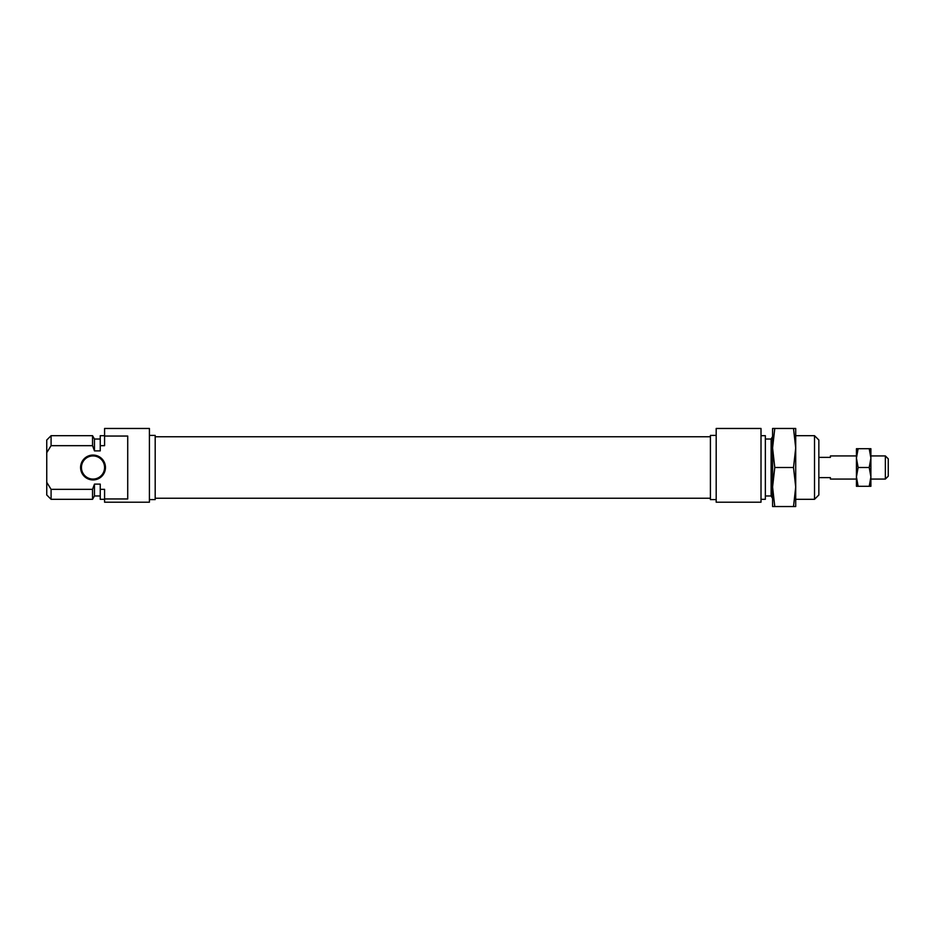 <?xml version="1.0" encoding="UTF-8"?>
<svg xmlns="http://www.w3.org/2000/svg" width="935" height="935" viewBox="0 0 935 935"><rect width="100%" height="100%" fill="white"/><g stroke="black" fill="none" stroke-linecap="round" stroke-linejoin="round"><path stroke-width="1.4" d="M80.585 467.5A12.435 12.435 0 0 1 93.021 455.065A12.435 12.435 0 0 1 105.456 467.5A12.435 12.435 0 0 1 93.021 479.935A12.435 12.435 0 0 1 80.585 467.5M104.58 467.5A11.571 11.571 0 0 0 93.021 455.929A11.571 11.571 0 0 0 81.45 467.5A11.571 11.571 0 0 0 93.021 479.071A11.571 11.571 0 0 0 104.58 467.5M149.413 435.406L155.187 435.406L155.187 499.594L149.413 499.594M104.58 498.951L127.721 498.951L127.721 436.049L104.58 436.049L104.58 428.464L149.413 428.464L149.413 502.2L104.58 502.2L104.58 489.332L100.244 489.332L100.244 484.12L94.458 484.12L92.542 489.332L51.086 489.332L51.086 499.313L92.542 499.313L92.542 489.332M51.086 445.668L46.75 452.68L46.75 440.023L51.086 435.687L51.086 445.668L92.542 445.668L94.458 450.88L94.458 439.018L100.244 439.018M51.086 435.687L92.542 435.687L92.542 445.668M46.75 452.68L46.75 482.32L51.086 489.332M94.458 450.88L100.244 450.88L100.244 445.668L104.58 445.668L104.58 436.049M100.244 445.668L100.244 435.687L104.58 435.687M104.58 499.313L100.244 499.313L100.244 489.332M51.086 499.313L46.75 494.977L46.75 482.32M100.244 495.982L94.458 495.982L94.458 484.12M814.514 435.687L818.85 440.023L818.85 494.977L814.514 499.313L814.514 435.687L795.708 435.687M765.356 495.982L771.13 495.982L771.13 439.018L772.579 436.516M716.187 499.594L710.413 499.594L710.413 435.406L716.187 435.406M716.187 467.5L716.187 428.464L761.008 428.464L761.008 502.2L716.187 502.2L716.187 467.5M761.008 435.687L765.356 435.687L765.356 499.313L761.008 499.313M885.363 455.929L888.25 458.828L888.25 476.172L885.363 479.071L885.363 455.929L870.894 455.929M819.679 477.621C818.581 479.526 818.581 479.526 819.679 477.621L830.42 477.621L830.42 479.071L856.437 479.071M856.437 455.929L830.42 455.929L830.42 457.379L819.679 457.379C818.581 455.474 818.581 455.474 819.679 457.379M774.776 428.464L772.579 447.982L774.776 467.5L772.579 487.018L774.776 506.536L772.579 506.536L772.579 428.464L793.511 428.464L795.708 447.982L795.708 428.464L793.511 428.464M795.708 487.018L795.708 447.982L793.511 467.5L795.708 487.018L793.511 506.536L795.708 506.536L795.708 487.018M774.776 506.536L793.511 506.536M774.776 467.5L793.511 467.5M870.894 467.5L870.894 476.897L869.223 467.5L870.894 458.103L870.894 467.5M858.12 486.293L856.437 476.897L858.12 467.5L856.437 458.103L858.12 448.707L856.437 448.707L856.437 486.293L869.223 486.293L870.894 476.897L870.894 486.293L869.223 486.293M870.894 448.707L870.894 458.103L869.223 448.707L870.894 448.707M858.12 467.5L869.223 467.5M858.12 448.707L869.223 448.707M94.458 439.018L92.542 435.687M94.458 495.982L92.542 499.313M814.514 499.313L795.708 499.313M771.13 439.018L765.356 439.018M771.13 495.982L772.579 498.484M870.894 479.071L885.363 479.071M710.413 498.25L155.187 498.25M710.413 436.75L155.187 436.75"/></g></svg>
